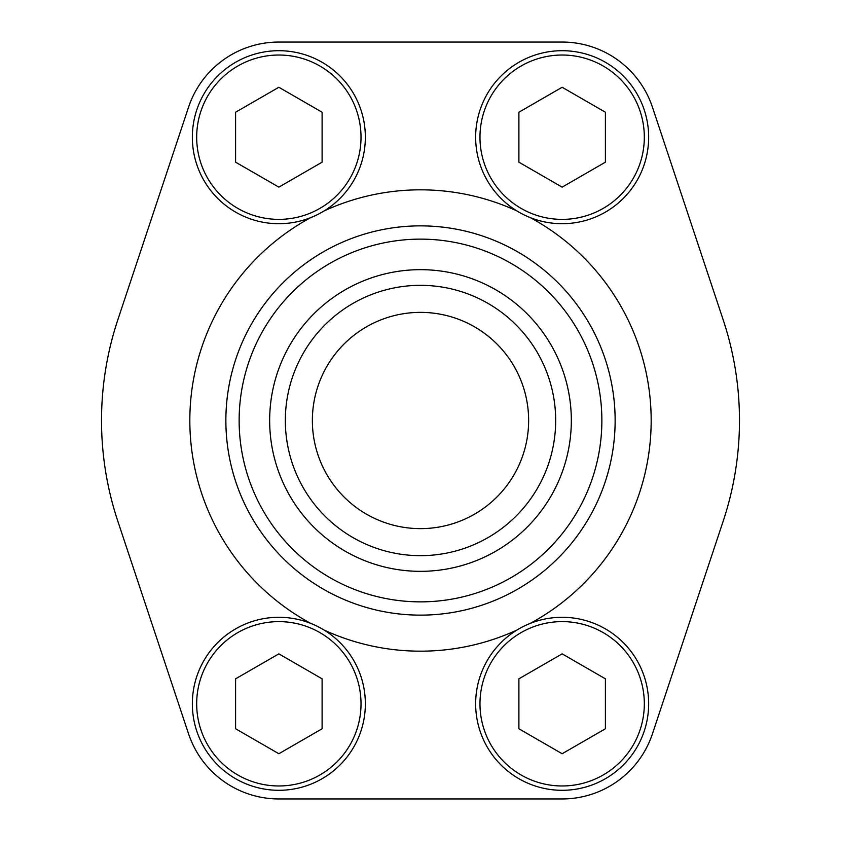 <?xml version="1.0" encoding="UTF-8"?>
<svg xmlns="http://www.w3.org/2000/svg" width="841" height="841" viewBox="0 0 841 841"><rect width="100%" height="100%" fill="white"/><g stroke="black" fill="none" stroke-linecap="round" stroke-linejoin="round"><path stroke-width="1.26" d="M322.86 211.68L324.058 210.954A230.676 230.676 0 0 1 516.942 210.954L520.159 212.836M521.798 213.719L522.618 214.15M526.823 216.158L527.454 216.442M528.968 217.094L530.272 217.619A230.676 230.676 0 0 1 530.272 623.381L526.823 624.831M525.12 625.62L524.279 626.019M520.148 628.174L519.233 628.69M518.14 629.32L516.942 630.046A230.676 230.676 0 0 1 324.058 630.046L320.841 628.164M319.202 627.281L318.382 626.85M314.177 624.842L313.546 624.558M312.032 623.906L310.728 623.381A230.676 230.676 0 0 1 310.728 217.619L314.177 216.169M315.88 215.38L316.721 214.981M320.852 212.826L321.767 212.31M188.563 107.164L117.824 319.822A318.981 318.981 0 0 0 117.824 521.178L188.563 733.836A95.149 95.149 0 0 0 278.855 798.95L562.145 798.95A95.149 95.149 0 0 0 652.437 733.836L723.176 521.178A318.981 318.981 0 0 0 723.176 319.822L652.437 107.164A95.149 95.149 0 0 0 562.145 42.05L278.855 42.05A95.149 95.149 0 0 0 188.563 107.164M239.138 420.5A181.362 181.362 0 0 1 511.181 263.433A181.362 181.362 0 0 1 511.181 577.567A181.362 181.362 0 0 1 239.138 420.5M269.656 420.5A150.844 150.844 0 0 1 495.917 289.872A150.844 150.844 0 0 1 495.917 551.128A150.844 150.844 0 0 1 269.656 420.5M225.872 420.5A194.628 194.628 0 0 1 517.814 251.943A194.628 194.628 0 0 1 517.814 589.057A194.628 194.628 0 0 1 225.872 420.5M285.341 420.5A135.159 135.159 0 0 1 488.085 303.443A135.159 135.159 0 0 1 488.085 537.557A135.159 135.159 0 0 1 285.341 420.5M312.368 420.5A108.132 108.132 0 0 1 474.566 326.855A108.132 108.132 0 0 1 474.566 514.145A108.132 108.132 0 0 1 312.368 420.5M518.897 162.176L562.145 187.144L605.404 162.176L605.404 112.231L562.145 87.264L518.897 112.231L518.897 162.176M475.649 137.199A86.507 86.507 0 0 1 605.404 62.287A86.507 86.507 0 0 1 605.404 212.121A86.507 86.507 0 0 1 475.649 137.199A86.507 86.507 0 0 1 605.404 62.287A86.507 86.507 0 0 1 605.404 212.121A86.507 86.507 0 0 1 475.649 137.199M235.596 162.176L278.855 187.144L322.103 162.176L322.103 112.231L278.855 87.264L235.596 112.231L235.596 162.176M192.347 137.199A86.507 86.507 0 0 1 322.103 62.287A86.507 86.507 0 0 1 322.103 212.121A86.507 86.507 0 0 1 192.347 137.199A86.507 86.507 0 0 1 322.103 62.287A86.507 86.507 0 0 1 322.103 212.121A86.507 86.507 0 0 1 192.347 137.199M518.897 728.769L562.145 753.736L605.404 728.769L605.404 678.824L562.145 653.856L518.897 678.824L518.897 728.769M475.649 703.801A86.507 86.507 0 0 1 605.404 628.879A86.507 86.507 0 0 1 605.404 778.713A86.507 86.507 0 0 1 475.649 703.801A86.507 86.507 0 0 1 605.404 628.879A86.507 86.507 0 0 1 605.404 778.713A86.507 86.507 0 0 1 475.649 703.801M235.596 728.769L278.855 753.736L322.103 728.769L322.103 678.824L278.855 653.856L235.596 678.824L235.596 728.769M192.347 703.801A86.507 86.507 0 0 1 322.103 628.879A86.507 86.507 0 0 1 322.103 778.713A86.507 86.507 0 0 1 192.347 703.801A86.507 86.507 0 0 1 322.103 628.879A86.507 86.507 0 0 1 322.103 778.713A86.507 86.507 0 0 1 192.347 703.801M479.969 137.199A82.176 82.176 0 0 1 603.239 66.04A82.176 82.176 0 0 1 603.239 208.368A82.176 82.176 0 0 1 479.969 137.199M196.678 137.199A82.176 82.176 0 0 1 319.937 66.04A82.176 82.176 0 0 1 319.937 208.368A82.176 82.176 0 0 1 196.678 137.199M479.969 703.801A82.176 82.176 0 0 1 603.239 632.632A82.176 82.176 0 0 1 603.239 774.96A82.176 82.176 0 0 1 479.969 703.801M196.678 703.801A82.176 82.176 0 0 1 319.937 632.632A82.176 82.176 0 0 1 319.937 774.96A82.176 82.176 0 0 1 196.678 703.801"/></g></svg>

